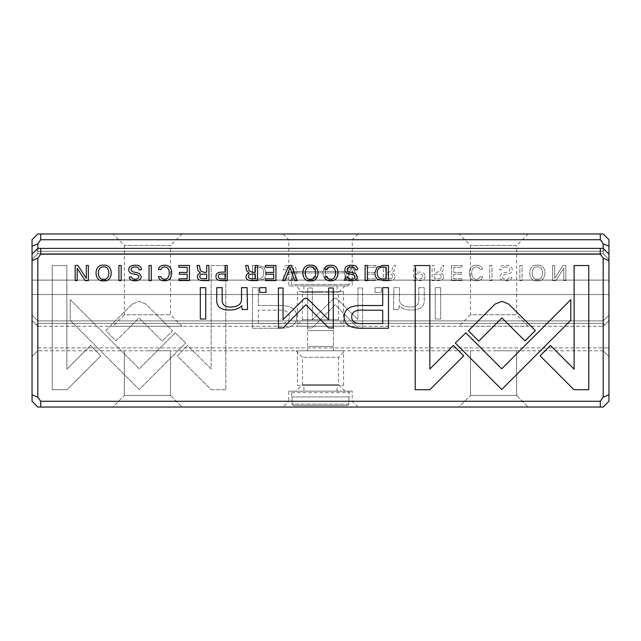 <?xml version="1.0" encoding="UTF-8"?>
<svg xmlns="http://www.w3.org/2000/svg" width="641" height="641" viewBox="0 0 641 641"><rect width="100%" height="100%" fill="white"/><g stroke="black" fill="none" stroke-linecap="round" stroke-linejoin="round"><path stroke-width="0.48" stroke-dasharray="3.21 2.4" d="M293.69 271.464L343.448 271.464L344.802 272.906L291.655 272.906L292.336 272.906L293.69 271.464L293.097 271.464L343.448 271.464M297.552 271.464L347.903 271.464L297.552 271.464L296.198 272.906L296.198 280.117L292.336 280.117L292.336 272.906M295.189 285.886L347.903 285.886L295.189 285.886M305.18 285.886L337.086 285.886L305.18 285.886M293.858 284.444L349.345 284.444L293.858 284.444M296.198 272.906L349.345 272.906L347.31 271.464M344.802 272.906L344.802 280.117L348.664 280.117L348.664 272.906M305.18 291.655L337.086 291.655L305.18 291.655M299.187 291.655L343.576 291.655L299.187 291.655M308.513 326.269L333.48 326.269L308.513 326.269M299.187 326.269L343.576 326.269L299.187 326.269M308.513 346.46L333.48 346.46L308.513 346.46M292.336 280.117L344.802 280.117M296.198 280.117L348.664 280.117M293.57 405.593L347.43 405.593L348.896 404.15L292.104 404.15L293.57 405.593L347.43 405.593L293.57 405.593L347.43 405.593L348.896 404.15L348.896 396.939L348.896 404.15L292.104 404.15L292.104 396.939L292.104 404.15L293.57 405.593M293.097 391.17L347.903 391.17L293.097 391.17L291.655 392.613L291.655 396.939L292.104 396.939L291.655 396.939M303.914 391.17L337.086 391.17L303.914 391.17L303.914 385.401L337.086 385.401L303.914 385.401M291.655 392.613L349.345 392.613L291.655 392.613M348.896 396.939L292.104 396.939L348.896 396.939M297.424 385.401L343.576 385.401L297.424 385.401L297.424 350.787L343.576 350.787L297.424 350.787M307.52 350.787L333.48 350.787L307.52 350.787L307.52 330.596L333.48 330.596L307.52 330.596M295.982 326.269L345.018 326.269L295.982 326.269L302.472 319.779L338.528 319.779L302.472 319.779L302.472 292.376L320.5 292.376L302.472 292.376L295.982 285.886L345.018 285.886L295.982 285.886M458.956 326.269L528.184 326.269L458.956 326.269L470.494 314.731L516.646 314.731L516.646 245.503L470.494 245.503L516.646 245.503L528.184 233.965L458.956 233.965L528.184 233.965M112.816 326.269L182.044 326.269L112.816 326.269L124.354 314.731L170.506 314.731L170.506 245.503L124.354 245.503L170.506 245.503L182.044 233.965L112.816 233.965L182.044 233.965M37.819 326.269L603.181 326.269L37.819 326.269L36.377 324.827L37.819 326.269M603.181 323.385L37.819 323.385L37.819 320.909L32.05 315.14L32.05 259.517L37.819 253.748L37.819 243.812L40.703 239.734L600.297 239.734L603.181 243.812L603.181 253.748L37.819 253.748L32.05 259.517L32.05 315.14L37.819 320.909L37.819 323.385L603.181 323.385L603.181 320.909L37.819 320.909L37.819 347.903L37.819 320.909L32.05 315.14L32.05 320.5L32.05 315.14L37.819 320.909L603.181 320.909L603.181 323.385L604.623 324.827L603.181 323.385M608.95 294.54L32.05 294.54L32.05 315.14L32.05 280.117L32.05 294.54L608.95 294.54L608.95 280.117L32.05 280.117L32.05 254.156L32.05 401.266L37.819 407.035L603.181 407.035L608.95 401.266L608.95 254.156L608.95 280.117L32.05 280.117L608.95 280.117L608.95 259.517L603.181 253.748L608.95 259.517L608.95 239.734L603.181 233.965L37.819 233.965L32.05 239.734L32.05 280.117L608.95 280.117L608.95 294.54L32.05 294.54L608.95 294.54L608.95 315.14L608.95 294.54L32.05 294.54L608.95 294.54L608.95 315.14L603.181 320.909L608.95 315.14L608.95 320.5L608.95 294.54L32.05 294.54L608.95 294.54L608.95 280.117L32.05 280.117L608.95 280.117L608.95 294.54M320.5 233.965L357.999 233.965L320.5 233.965M608.95 254.156L604.623 249.83L603.181 251.272L604.623 249.83L608.95 254.156L608.95 259.517L603.181 253.748L37.819 253.748L603.181 253.748L603.181 251.272L603.181 253.748L37.819 253.748L32.05 259.517L37.819 253.748L37.819 248.388L603.181 248.388L37.819 248.388L36.377 249.83L37.819 251.272L603.181 251.272L37.819 251.272L36.377 249.83L37.819 248.388L603.181 248.388L608.95 254.156L608.95 280.117L32.05 280.117L608.95 280.117L608.95 259.517L603.181 253.748L603.181 248.388M182.044 326.269L170.506 314.731L124.354 314.731L124.354 245.503L112.816 233.965M528.184 326.269L516.646 314.731L470.494 314.731L470.494 245.503L458.956 233.965M320.5 285.886L288.77 285.886L320.5 285.886M320.5 239.734L288.77 239.734L320.5 239.734M320.5 292.376L338.528 292.376L320.5 292.376M603.181 326.269L604.623 324.827L603.181 326.269M37.819 323.385L36.377 324.827L37.819 323.385M600.297 233.965L600.297 239.734M40.703 239.734L40.703 233.965M608.95 246.2L603.181 243.812M37.819 243.812L32.05 246.2M36.377 324.827L32.05 320.5L36.377 324.827M608.95 320.5L604.623 324.827L608.95 320.5M375.001 292.4L375.001 287.657L381.339 287.657L381.339 292.4L375.001 292.4L381.339 292.4L381.339 287.657L375.001 287.657L375.001 292.4M330.572 265.206C340.675 263.763 340.708 282.256 330.572 280.838C320.42 282.224 320.484 263.788 330.572 265.206C320.484 263.788 320.42 282.224 330.572 280.838C340.708 282.256 340.675 263.763 330.572 265.206M67.001 389.728L52.242 389.728L52.242 265.55L66.88 265.55L66.88 369.144L90.549 345.475L100.893 355.827L67.001 389.728L100.893 355.827L90.549 345.475L66.88 369.144L66.88 265.55L52.242 265.55L52.242 389.728L67.001 389.728M451.544 280.606L451.544 265.454L462.161 265.454L462.161 267.265L453.788 267.265L453.788 272.417L461.632 272.417L461.632 274.212L453.788 274.212L453.788 278.819L461.977 278.819L461.977 280.606L451.544 280.606L461.977 280.606L461.977 278.819L453.788 278.819L453.788 274.212L461.632 274.212L461.632 272.417L453.788 272.417L453.788 267.265L462.161 267.265L462.161 265.454L451.544 265.454L451.544 280.606M476.335 265.206C480.245 265.342 482.296 266.792 482.473 269.541L479.973 269.541C479.74 267.866 478.531 267.001 476.335 266.952C473.346 267.025 471.816 269.044 471.736 273.01C471.872 277.104 473.403 279.18 476.335 279.236C478.555 279.139 479.788 278.266 480.045 276.632L482.425 276.632C482.248 279.34 480.293 280.742 476.543 280.838C471.856 280.734 469.452 278.106 469.34 272.946C469.412 267.842 471.744 265.262 476.335 265.206C471.744 265.262 469.412 267.842 469.34 272.946C469.452 278.106 471.856 280.734 476.543 280.838C480.293 280.742 482.248 279.34 482.425 276.632L480.045 276.632C479.788 278.266 478.555 279.139 476.335 279.236C473.403 279.18 471.872 277.104 471.736 273.01C471.816 269.044 473.346 267.025 476.335 266.952C478.531 267.001 479.74 267.866 479.973 269.541L482.473 269.541C482.296 266.792 480.245 265.342 476.335 265.206M505.853 266.993C503.313 266.96 502.023 267.93 501.975 269.893L499.579 269.685C499.555 266.656 501.671 265.158 505.917 265.206C510.076 265.326 512.191 266.864 512.271 269.813C512.183 272.241 510.34 273.691 506.735 274.164C503.714 274.54 502.183 275.382 502.143 276.696C502.264 278.29 503.514 279.115 505.901 279.18C508.153 279.139 509.339 278.37 509.443 276.864L511.71 277.088C511.614 279.476 509.747 280.726 506.11 280.838C501.951 280.678 499.836 279.252 499.764 276.567L501.583 273.515L505.34 272.401C508.281 272.096 509.811 271.167 509.932 269.621C509.843 267.938 508.489 267.057 505.853 266.993C508.489 267.057 509.843 267.938 509.932 269.621C509.811 271.167 508.281 272.096 505.34 272.401L501.583 273.515L499.764 276.567C499.836 279.252 501.951 280.678 506.11 280.838C509.747 280.726 511.614 279.476 511.71 277.088L509.443 276.864C509.339 278.37 508.153 279.139 505.901 279.18C503.514 279.115 502.264 278.29 502.143 276.696C502.183 275.382 503.714 274.54 506.735 274.164C510.34 273.691 512.183 272.241 512.271 269.813C512.191 266.864 510.076 265.326 505.917 265.206C501.671 265.158 499.555 266.656 499.579 269.685L501.975 269.893C502.023 267.93 503.313 266.96 505.853 266.993M365.041 280.606L365.041 265.454L375.658 265.454L375.658 267.265L367.285 267.265L367.285 272.417L375.121 272.417L375.121 274.212L367.285 274.212L367.285 278.819L375.474 278.819L375.474 280.606L365.041 280.606L375.474 280.606L375.474 278.819L367.285 278.819L367.285 274.212L375.121 274.212L375.121 272.417L367.285 272.417L367.285 267.265L375.658 267.265L375.658 265.454L365.041 265.454L365.041 280.606M349.682 265.454L352.157 265.454L358.431 280.606L356.003 280.606L351.012 267.818L346.348 280.606L343.824 280.606L349.682 265.454L343.824 280.606L346.348 280.606L351.012 267.818L356.003 280.606L358.431 280.606L352.157 265.454L349.682 265.454M290.846 326.405C287.264 327.896 282.328 328.521 276.039 328.264L252.506 328.264L252.506 287.657L258.307 287.657L258.307 305.533L276.255 305.533C290.205 304.844 297.047 308.762 296.775 317.263C296.703 321.47 294.724 324.514 290.846 326.405C294.724 324.514 296.703 321.47 296.775 317.263C297.047 308.762 290.205 304.844 276.255 305.533L258.307 305.533L258.307 287.657L252.506 287.657L252.506 328.264L276.039 328.264C282.328 328.521 287.264 327.896 290.846 326.405M132.262 304.09L139.049 301.326L145.948 304.09L172.581 330.764L162.229 341.116L139.105 317.944L116.013 340.884L105.661 330.54L132.262 304.09L105.661 330.54L116.013 340.884L139.105 317.944L162.229 341.116L172.581 330.764L145.948 304.09L139.049 301.326L132.262 304.09M310.1 265.206C314.018 265.342 316.061 266.792 316.237 269.541L313.745 269.541C313.513 267.866 312.295 267.001 310.1 266.952C307.111 267.025 305.581 269.044 305.509 273.01C305.637 277.104 307.175 279.18 310.1 279.236C312.319 279.139 313.553 278.266 313.818 276.632L316.189 276.632C316.021 279.34 314.058 280.742 310.316 280.838C305.629 280.734 303.225 278.106 303.105 272.946C303.177 267.842 305.509 265.262 310.1 265.206C305.509 265.262 303.177 267.842 303.105 272.946C303.225 278.106 305.629 280.734 310.316 280.838C314.058 280.742 316.021 279.34 316.189 276.632L313.818 276.632C313.553 278.266 312.319 279.139 310.1 279.236C307.175 279.18 305.637 277.104 305.509 273.01C305.581 269.044 307.111 267.025 310.1 266.952C312.295 267.001 313.513 267.866 313.745 269.541L316.237 269.541C316.061 266.792 314.018 265.342 310.1 265.206M537.374 265.206C547.478 263.763 547.51 282.256 537.374 280.838C527.222 282.224 527.287 263.788 537.374 265.206C527.287 263.788 527.222 282.224 537.374 280.838C547.51 282.256 547.478 263.763 537.374 265.206M40.703 401.266L37.819 397.188L37.819 258.235L40.703 254.156L600.297 254.156L603.181 258.235L603.181 397.188L600.297 401.266L40.703 401.266L40.703 407.035M225.792 389.728L211.169 389.728L177.261 355.827L187.613 345.475L211.153 369.008L211.153 265.55L225.792 265.55L225.792 389.728L225.792 265.55L211.153 265.55L211.153 369.008L187.613 345.475L177.261 355.827L211.169 389.728L225.792 389.728M263.219 279.3L257.265 280.606L252.554 280.606L252.554 265.454L257.874 265.454L264.052 267.249L266.127 272.818C266.095 275.758 265.118 277.922 263.219 279.3C265.118 277.922 266.095 275.758 266.127 272.818L264.052 267.249L257.874 265.454L252.554 265.454L252.554 280.606L257.265 280.606L263.219 279.3M425.039 276.439C425.047 279.228 423.22 280.614 419.559 280.606L413.701 280.606L413.701 265.454L415.945 265.454L415.945 272.105L418.461 272.105C422.852 272.016 425.047 273.459 425.039 276.439C425.047 273.459 422.852 272.016 418.461 272.105L415.945 272.105L415.945 265.454L413.701 265.454L413.701 280.606L419.559 280.606C423.22 280.614 425.047 279.228 425.039 276.439M443.604 276.648C443.612 279.276 441.753 280.59 438.027 280.606L432.098 280.606L432.098 265.454L434.342 265.454L434.342 272.297L437.162 272.297L440.567 270.758L441.569 265.454L443.973 265.454L442.923 270.798L440.519 273.074C442.53 273.603 443.556 274.797 443.604 276.648C443.556 274.797 442.53 273.603 440.519 273.074L442.923 270.798L443.973 265.454L441.569 265.454L440.567 270.758L437.162 272.297L434.342 272.297L434.342 265.454L432.098 265.454L432.098 280.606L438.027 280.606C441.753 280.59 443.612 279.276 443.604 276.648M489.74 265.454L491.976 265.454L491.976 280.606L489.74 280.606L489.74 265.454L489.74 280.606L491.976 280.606L491.976 265.454L489.74 265.454M335.155 298.049L337.334 299.155L357.95 319.595L357.95 287.993L362.582 287.993L362.582 327.928L357.958 327.928L335.171 304.731L312.367 327.928L307.704 327.928L307.704 287.993L312.335 287.993L312.335 319.651L333.008 299.155L335.155 298.049L333.008 299.155L312.335 319.651L312.335 287.993L307.704 287.993L307.704 327.928L312.367 327.928L335.171 304.731L357.958 327.928L362.582 327.928L362.582 287.993L357.95 287.993L357.95 319.595L337.334 299.155L335.155 298.049M519.843 265.454L522.078 265.454L522.078 280.606L519.843 280.606L519.843 265.454L519.843 280.606L522.078 280.606L522.078 265.454L519.843 265.454M273.635 265.454L275.87 265.454L275.87 280.606L273.635 280.606L273.635 265.454L273.635 280.606L275.87 280.606L275.87 265.454L273.635 265.454M394.968 276.648C394.976 279.276 393.117 280.59 389.391 280.606L383.462 280.606L383.462 265.454L385.706 265.454L385.706 272.297L388.526 272.297L391.931 270.758L392.933 265.454L395.337 265.454L394.287 270.798L391.883 273.074C393.895 273.603 394.92 274.797 394.968 276.648C394.92 274.797 393.895 273.603 391.883 273.074L394.287 270.798L395.337 265.454L392.933 265.454L391.931 270.758L388.526 272.297L385.706 272.297L385.706 265.454L383.462 265.454L383.462 280.606L389.391 280.606C393.117 280.59 394.976 279.276 394.968 276.648M552.646 280.606L552.646 265.454L554.721 265.454L554.721 278.314L563.078 265.454L565.827 265.454L565.827 280.606L563.8 280.606L563.8 268.25L555.843 280.606L552.646 280.606L555.843 280.606L563.8 268.25L563.8 280.606L565.827 280.606L565.827 265.454L563.078 265.454L554.721 278.314L554.721 265.454L552.646 265.454L552.646 280.606M289.748 266.993C287.208 266.96 285.918 267.93 285.87 269.893L283.474 269.685C283.45 266.656 285.565 265.158 289.812 265.206C293.971 265.326 296.086 266.864 296.158 269.813C296.078 272.241 294.235 273.691 290.629 274.164C287.609 274.54 286.078 275.382 286.038 276.696C286.158 278.29 287.408 279.115 289.788 279.18C292.048 279.139 293.233 278.37 293.338 276.864L295.605 277.088C295.509 279.476 293.642 280.726 290.004 280.838C285.846 280.678 283.731 279.252 283.659 276.567L285.477 273.515L289.235 272.401C292.176 272.096 293.706 271.167 293.826 269.621C293.738 267.938 292.376 267.057 289.748 266.993C292.376 267.057 293.738 267.938 293.826 269.621C293.706 271.167 292.176 272.096 289.235 272.401L285.477 273.515L283.659 276.567C283.731 279.252 285.846 280.678 290.004 280.838C293.642 280.726 295.509 279.476 295.605 277.088L293.338 276.864C293.233 278.37 292.048 279.139 289.788 279.18C287.408 279.115 286.158 278.29 286.038 276.696C286.078 275.382 287.609 274.54 290.629 274.164C294.235 273.691 296.078 272.241 296.158 269.813C296.086 266.864 293.971 265.326 289.812 265.206C285.565 265.158 283.45 266.656 283.474 269.685L285.87 269.893C285.918 267.93 287.208 266.96 289.748 266.993M435.255 319.026L435.255 287.657L440.688 287.657L440.688 319.026L435.255 319.026L440.688 319.026L440.688 287.657L435.255 287.657L435.255 319.026M175.201 332.847L185.698 343.047L139.273 389.512L70.198 320.308L70.198 299.603L139.257 368.791L175.201 332.847L139.257 368.791L70.198 299.603L70.198 320.308L139.241 389.512L185.698 343.047L175.201 332.847M393.462 309.531L393.911 287.657L399.463 287.657L399.463 299.724C399.808 304.419 403.413 306.879 410.272 307.087C416.097 307.127 418.95 304.739 418.829 299.94L418.829 287.657L424.262 287.657L424.262 300.597C424.286 306.871 420.055 310.004 411.578 310.004C406.049 310.084 401.931 308.666 399.239 305.733L398.894 309.531L393.462 309.531L398.894 309.531L399.239 305.733C401.931 308.666 406.049 310.084 411.578 310.004C420.055 310.004 424.286 306.871 424.262 300.597L424.262 287.657L418.829 287.657L418.829 299.94C418.95 304.739 416.097 307.127 410.272 307.087C403.413 306.879 399.808 304.419 399.463 299.724L399.463 287.657L393.911 287.657L393.462 309.531M603.181 320.909L37.819 320.909L603.181 320.909L608.95 315.14L603.181 320.909L603.181 347.903L603.181 320.909M320.5 350.787L345.018 350.787L320.5 350.787M493.57 350.787L516.646 350.787L493.57 350.787M147.43 350.787L170.506 350.787L147.43 350.787M603.181 350.787L37.819 350.787L603.181 350.787L603.181 347.903L603.181 350.787L608.95 356.556L608.95 347.903L608.95 356.556L603.181 350.787M283.002 407.035L357.999 407.035L283.002 407.035L288.77 401.266L352.23 401.266L288.77 401.266L288.77 391.17L352.23 391.17L288.77 391.17M458.956 407.035L528.184 407.035L458.956 407.035L528.184 407.035L458.956 407.035L470.494 395.497L516.646 395.497L470.494 395.497L516.646 395.497L470.494 395.497L458.956 407.035M112.816 407.035L182.044 407.035L112.816 407.035L182.044 407.035L112.816 407.035L124.354 395.497L170.506 395.497L124.354 395.497L170.506 395.497L124.354 395.497L112.816 407.035M608.95 315.14L608.95 347.903L608.95 315.14M32.05 254.156L36.377 249.83L32.05 254.156L32.05 259.517L32.05 254.156L37.819 248.388M32.05 315.14L32.05 356.556L32.05 315.14M295.982 391.17L345.018 391.17L295.982 391.17L302.472 384.68L338.528 384.68L338.528 357.277L302.472 357.277L338.528 357.277L345.018 350.787M345.018 391.17L338.528 384.68L302.472 384.68L302.472 357.277L295.982 350.787M37.819 350.787L37.819 347.903L37.819 350.787L32.05 356.556L37.819 350.787M40.703 254.156L40.703 248.388M600.297 248.388L600.297 254.156M600.297 401.266L600.297 407.035M37.819 258.235L32.05 260.623M32.05 394.8L37.819 397.188M608.95 260.623L603.181 258.235M603.181 397.188L608.95 394.8M149.024 265.454L151.26 265.454L151.26 280.606L149.024 280.606L149.024 265.454M202.973 280.606C199.247 280.59 197.388 279.276 197.396 276.648C197.444 274.797 198.47 273.603 200.481 273.074L198.077 270.798L197.027 265.454L199.431 265.454L200.433 270.758L203.838 272.297L206.658 272.297L206.658 265.454L208.902 265.454L208.902 280.606L202.973 280.606M199.8 276.439C199.776 274.813 200.97 274.052 203.373 274.148L206.658 274.148L206.658 278.691L203.373 278.691C201.042 278.923 199.848 278.17 199.8 276.439M383.735 280.606L377.781 279.3C375.882 277.922 374.905 275.758 374.873 272.818L376.948 267.249L383.126 265.454L388.446 265.454L388.446 280.606L383.735 280.606M377.228 272.818C377.228 269.116 379.023 267.265 382.613 267.265L386.202 267.265L386.202 278.939L383.014 278.939C379.224 278.867 377.301 276.832 377.228 272.818M88.354 265.454L88.354 280.606L85.157 280.606L77.2 268.25L77.2 280.606L75.173 280.606L75.173 265.454L77.922 265.454L86.279 278.314L86.279 265.454L88.354 265.454M455.302 343.047L465.799 332.847L501.743 368.791L570.802 299.603L570.802 320.308L501.759 389.512L455.302 343.047M310.428 265.206C320.516 263.788 320.58 282.224 310.428 280.838M310.452 266.952C317.407 265.863 317.367 280.333 310.452 279.18M189.456 265.454L189.456 280.606L179.023 280.606L179.023 278.819L187.212 278.819L187.212 274.212L179.368 274.212L179.368 272.417L187.212 272.417L187.212 267.265L178.839 267.265L178.839 265.454L189.456 265.454M364.961 328.264C358.672 328.521 353.736 327.896 350.154 326.405C346.276 324.514 344.297 321.47 344.225 317.263C343.953 308.762 350.795 304.844 364.745 305.533L382.693 305.533L382.693 287.657L388.494 287.657L388.494 328.264L364.961 328.264M351.701 316.87C351.597 311.606 356.196 309.387 365.474 310.212L382.693 310.212L382.693 323.529L365.474 323.529C356.156 324.354 351.564 322.135 351.701 316.87M265.999 287.657L265.999 292.4L259.661 292.4L259.661 287.657L265.999 287.657M355.13 269.893C355.082 267.93 353.792 266.96 351.252 266.993C348.624 267.057 347.262 267.938 347.174 269.621C347.294 271.167 348.824 272.096 351.765 272.401L355.523 273.515L357.341 276.567C357.269 279.252 355.154 280.678 350.996 280.838C347.358 280.726 345.491 279.476 345.395 277.088L347.662 276.864C347.767 278.37 348.952 279.139 351.212 279.18C353.592 279.115 354.842 278.29 354.962 276.696C354.922 275.382 353.391 274.54 350.371 274.164C346.765 273.691 344.922 272.241 344.842 269.813C344.914 266.864 347.029 265.326 351.188 265.206C355.435 265.158 357.55 266.656 357.526 269.685L355.13 269.893M205.745 287.657L205.745 319.026L200.312 319.026L200.312 287.657L205.745 287.657M588.759 389.728L573.999 389.728L540.107 355.827L550.451 345.475L574.12 369.144L574.12 265.55L588.759 265.55L588.759 389.728M275.959 265.454L275.959 280.606L265.526 280.606L265.526 278.819L273.715 278.819L273.715 274.212L265.879 274.212L265.879 272.417L273.715 272.417L273.715 267.265L265.342 267.265L265.342 265.454L275.959 265.454M118.922 265.454L121.157 265.454L121.157 280.606L118.922 280.606L118.922 265.454M103.626 265.206C113.713 263.788 113.778 282.224 103.626 280.838M103.65 266.952C110.605 265.863 110.564 280.333 103.65 279.18M247.089 302.472L247.538 309.531L242.106 309.531L241.761 305.733C239.069 308.666 234.951 310.084 229.422 310.004C220.945 310.004 216.714 306.871 216.738 300.597L216.738 287.657L222.171 287.657L222.171 299.94C222.05 304.739 224.903 307.127 230.728 307.087C237.587 306.879 241.192 304.419 241.537 299.724L241.537 287.657L247.089 287.657L247.089 302.472M158.527 269.541C158.704 266.792 160.755 265.342 164.665 265.206C169.256 265.262 171.588 267.842 171.66 272.946C171.548 278.106 169.144 280.734 164.457 280.838C160.707 280.742 158.752 279.34 158.575 276.632L160.955 276.632C161.212 278.266 162.445 279.139 164.665 279.236C167.597 279.18 169.128 277.104 169.264 273.01C169.184 269.044 167.654 267.025 164.665 266.952C162.469 267.001 161.26 267.866 161.027 269.541L158.527 269.541M303.666 299.155L305.845 298.049L307.992 299.155L328.665 319.651L328.665 287.993L333.296 287.993L333.296 327.928L328.633 327.928L305.829 304.731L283.042 327.928L278.418 327.928L278.418 287.993L283.05 287.993L283.05 319.595L303.666 299.155M139.025 269.893C138.977 267.93 137.687 266.96 135.147 266.993C132.511 267.057 131.157 267.938 131.068 269.621C131.189 271.167 132.719 272.096 135.66 272.401L139.417 273.515L141.236 276.567C141.164 279.252 139.049 280.678 134.89 280.838C131.253 280.726 129.386 279.476 129.29 277.088L131.557 276.864C131.661 278.37 132.847 279.139 135.099 279.18C137.486 279.115 138.736 278.29 138.857 276.696C138.817 275.382 137.286 274.54 134.265 274.164C130.66 273.691 128.817 272.241 128.729 269.813C128.809 266.864 130.924 265.326 135.083 265.206C139.329 265.158 141.445 266.656 141.421 269.685L139.025 269.893M251.609 280.606C247.883 280.59 246.024 279.276 246.032 276.648C246.08 274.797 247.105 273.603 249.117 273.074L246.713 270.798L245.663 265.454L248.067 265.454L249.069 270.758L252.474 272.297L255.294 272.297L255.294 265.454L257.538 265.454L257.538 280.606L251.609 280.606M248.436 276.439C248.412 274.813 249.605 274.052 252.009 274.148L255.294 274.148L255.294 278.691L252.009 278.691C249.67 278.923 248.484 278.17 248.436 276.439M365.13 265.454L367.365 265.454L367.365 280.606L365.13 280.606L365.13 265.454M288.843 265.454L291.318 265.454L297.176 280.606L294.652 280.606L289.988 267.818L284.997 280.606L282.569 280.606L288.843 265.454M501.951 301.326L508.738 304.09L535.339 330.54L524.987 340.884L501.895 317.944L478.771 341.116L468.419 330.764L495.052 304.09L501.951 301.326M324.763 269.541C324.939 266.792 326.982 265.342 330.9 265.206C335.491 265.262 337.823 267.842 337.895 272.946C337.775 278.106 335.371 280.734 330.684 280.838C326.942 280.742 324.979 279.34 324.811 276.632L327.182 276.632C327.447 278.266 328.681 279.139 330.9 279.236C333.825 279.18 335.363 277.104 335.491 273.01C335.419 269.044 333.889 267.025 330.9 266.952C328.705 267.001 327.487 267.866 327.255 269.541L324.763 269.541M221.441 280.606C217.78 280.614 215.953 279.228 215.961 276.439C215.953 273.459 218.148 272.016 222.539 272.105L225.055 272.105L225.055 265.454L227.299 265.454L227.299 280.606L221.441 280.606M218.341 276.399C218.309 274.701 219.462 273.891 221.81 273.979L225.055 273.979L225.055 278.859L221.81 278.859C219.454 278.963 218.293 278.146 218.341 276.399M429.831 389.728L415.208 389.728L415.208 265.55L429.847 265.55L429.847 369.008L453.387 345.475L463.739 355.827L429.831 389.728M537.35 279.18C544.273 280.333 544.337 265.783 537.35 266.952C530.395 265.863 530.436 280.333 537.35 279.18C530.436 280.333 530.395 265.863 537.35 266.952C544.337 265.783 544.273 280.333 537.35 279.18M263.772 272.818C263.772 269.116 261.977 267.265 258.387 267.265L254.798 267.265L254.798 278.939L257.986 278.939C261.776 278.867 263.699 276.832 263.772 272.818C263.699 276.832 261.776 278.867 257.986 278.939L254.798 278.939L254.798 267.265L258.387 267.265C261.977 267.265 263.772 269.116 263.772 272.818M422.659 276.399C422.691 274.701 421.538 273.891 419.19 273.979L415.945 273.979L415.945 278.859L419.19 278.859C421.546 278.963 422.707 278.146 422.659 276.399C422.707 278.146 421.546 278.963 419.19 278.859L415.945 278.859L415.945 273.979L419.19 273.979C421.538 273.891 422.691 274.701 422.659 276.399M441.2 276.439C441.224 274.813 440.03 274.052 437.627 274.148L434.342 274.148L434.342 278.691L437.627 278.691C439.958 278.923 441.152 278.17 441.2 276.439C441.152 278.17 439.958 278.923 437.627 278.691L434.342 278.691L434.342 274.148L437.627 274.148C440.03 274.052 441.224 274.813 441.2 276.439M289.299 316.87C289.403 311.606 284.804 309.387 275.526 310.212L258.307 310.212L258.307 323.529L275.526 323.529C284.844 324.354 289.436 322.135 289.299 316.87C289.436 322.135 284.844 324.354 275.526 323.529L258.307 323.529L258.307 310.212L275.526 310.212C284.804 309.387 289.403 311.606 289.299 316.87M392.564 276.439C392.588 274.813 391.395 274.052 388.991 274.148L385.706 274.148L385.706 278.691L388.991 278.691C391.33 278.923 392.516 278.17 392.564 276.439C392.516 278.17 391.33 278.923 388.991 278.691L385.706 278.691L385.706 274.148L388.991 274.148C391.395 274.052 392.588 274.813 392.564 276.439M330.548 279.18C337.47 280.333 337.535 265.783 330.548 266.952C323.593 265.863 323.633 280.333 330.548 279.18C323.633 280.333 323.593 265.863 330.548 266.952C337.535 265.783 337.47 280.333 330.548 279.18M37.819 347.903L603.181 347.903L37.819 347.903M603.181 347.903L608.95 347.903L603.181 347.903M293.097 271.464L291.655 272.906L291.655 284.444L293.097 285.886M347.903 285.886L349.345 284.444L349.345 272.906L347.903 271.464M303.914 285.886L303.914 291.655M337.086 285.886L337.086 291.655M297.424 291.655L297.424 326.269M343.576 291.655L343.576 326.269M307.52 326.269L307.52 346.46M333.48 326.269L333.48 346.46M347.903 391.17L349.345 392.613L349.345 396.939M337.086 391.17L337.086 385.401M343.576 385.401L343.576 350.787M333.48 350.787L333.48 330.596M283.002 233.965L288.77 239.734L288.77 285.886M357.999 233.965L352.23 239.734L352.23 285.886M345.018 285.886L338.528 292.376L338.528 319.779L345.018 326.269M170.506 395.497L170.506 350.787L170.506 395.497L182.044 407.035L170.506 395.497M124.354 395.497L124.354 350.787L124.354 395.497M516.646 395.497L516.646 350.787L516.646 395.497L528.184 407.035L516.646 395.497M470.494 395.497L470.494 350.787L470.494 395.497M357.999 407.035L352.23 401.266L352.23 391.17"/><path stroke-width="0.96" d="M600.297 233.965L603.181 233.965L608.95 239.734L608.95 401.266L603.181 407.035L37.819 407.035L32.05 401.266L32.05 239.734L37.819 233.965L600.297 233.965L600.297 239.734L40.703 239.734L37.819 243.812L37.819 248.388L603.181 248.388L603.181 243.812L600.297 239.734M40.703 233.965L40.703 239.734M603.181 243.812L608.95 246.2M32.05 246.2L37.819 243.812M215.961 276.439C215.953 279.228 217.78 280.614 221.441 280.606L227.299 280.606L227.299 265.454L225.055 265.454L225.055 272.105L222.539 272.105C218.148 272.016 215.953 273.459 215.961 276.439M330.9 265.206C326.982 265.342 324.939 266.792 324.763 269.541L327.255 269.541C327.487 267.866 328.705 267.001 330.9 266.952C333.889 267.025 335.419 269.044 335.491 273.01C335.363 277.104 333.825 279.18 330.9 279.236C328.681 279.139 327.447 278.266 327.182 276.632L324.811 276.632C324.979 279.34 326.942 280.742 330.684 280.838C335.371 280.734 337.775 278.106 337.895 272.946C337.823 267.842 335.491 265.262 330.9 265.206M291.318 265.454L288.843 265.454L282.569 280.606L284.997 280.606L289.988 267.818L294.652 280.606L297.176 280.606L291.318 265.454M246.032 276.648C246.024 279.276 247.883 280.59 251.609 280.606L257.538 280.606L257.538 265.454L255.294 265.454L255.294 272.297L252.474 272.297L249.069 270.758L248.067 265.454L245.663 265.454L246.713 270.798L249.117 273.074C247.105 273.603 246.08 274.797 246.032 276.648M135.147 266.993C137.687 266.96 138.977 267.93 139.025 269.893L141.421 269.685C141.445 266.656 139.329 265.158 135.083 265.206C130.924 265.326 128.809 266.864 128.729 269.813C128.817 272.241 130.66 273.691 134.265 274.164C137.286 274.54 138.817 275.382 138.857 276.696C138.736 278.29 137.486 279.115 135.099 279.18C132.847 279.139 131.661 278.37 131.557 276.864L129.29 277.088C129.386 279.476 131.253 280.726 134.89 280.838C139.049 280.678 141.164 279.252 141.236 276.567L139.417 273.515L135.66 272.401C132.719 272.096 131.189 271.167 131.068 269.621C131.157 267.938 132.511 267.057 135.147 266.993M164.665 265.206C160.755 265.342 158.704 266.792 158.527 269.541L161.027 269.541C161.26 267.866 162.469 267.001 164.665 266.952C167.654 267.025 169.184 269.044 169.264 273.01C169.128 277.104 167.597 279.18 164.665 279.236C162.445 279.139 161.212 278.266 160.955 276.632L158.575 276.632C158.752 279.34 160.707 280.742 164.457 280.838C169.144 280.734 171.548 278.106 171.66 272.946C171.588 267.842 169.256 265.262 164.665 265.206M103.626 265.206C93.522 263.763 93.49 282.256 103.626 280.838C113.778 282.224 113.713 263.788 103.626 265.206C93.522 263.763 93.49 282.256 103.626 280.838M121.157 265.454L118.922 265.454L118.922 280.606L121.157 280.606L121.157 265.454M573.999 389.728L588.759 389.728L588.759 265.55L574.12 265.55L574.12 369.144L550.451 345.475L540.107 355.827L573.999 389.728M351.252 266.993C353.792 266.96 355.082 267.93 355.13 269.893L357.526 269.685C357.55 266.656 355.435 265.158 351.188 265.206C347.029 265.326 344.914 266.864 344.842 269.813C344.922 272.241 346.765 273.691 350.371 274.164C353.391 274.54 354.922 275.382 354.962 276.696C354.842 278.29 353.592 279.115 351.212 279.18C348.952 279.139 347.767 278.37 347.662 276.864L345.395 277.088C345.491 279.476 347.358 280.726 350.996 280.838C355.154 280.678 357.269 279.252 357.341 276.567L355.523 273.515L351.765 272.401C348.824 272.096 347.294 271.167 347.174 269.621C347.262 267.938 348.624 267.057 351.252 266.993M350.154 326.405C353.736 327.896 358.672 328.521 364.961 328.264L388.494 328.264L388.494 287.657L382.693 287.657L382.693 305.533L364.745 305.533C350.795 304.844 343.953 308.762 344.225 317.263C344.297 321.47 346.276 324.514 350.154 326.405M189.456 280.606L189.456 265.454L178.839 265.454L178.839 267.265L187.212 267.265L187.212 272.417L179.368 272.417L179.368 274.212L187.212 274.212L187.212 278.819L179.023 278.819L179.023 280.606L189.456 280.606M88.354 280.606L88.354 265.454L86.279 265.454L86.279 278.314L77.922 265.454L75.173 265.454L75.173 280.606L77.2 280.606L77.2 268.25L85.157 280.606L88.354 280.606M40.703 254.156L37.819 258.235L37.819 397.188L40.703 401.266L600.297 401.266L603.181 397.188L603.181 258.235L600.297 254.156L40.703 254.156L40.703 248.388M151.26 265.454L149.024 265.454L149.024 280.606L151.26 280.606L151.26 265.454M197.396 276.648C197.388 279.276 199.247 280.59 202.973 280.606L208.902 280.606L208.902 265.454L206.658 265.454L206.658 272.297L203.838 272.297L200.433 270.758L199.431 265.454L197.027 265.454L198.077 270.798L200.481 273.074C198.47 273.603 197.444 274.797 197.396 276.648M377.781 279.3L383.735 280.606L388.446 280.606L388.446 265.454L383.126 265.454L376.948 267.249L374.873 272.818C374.905 275.758 375.882 277.922 377.781 279.3M465.799 332.847L455.302 343.047L501.727 389.512L570.802 320.308L570.802 299.603L501.743 368.791L465.799 332.847M310.428 265.206C300.325 263.763 300.292 282.256 310.428 280.838C320.58 282.224 320.516 263.788 310.428 265.206C300.325 263.763 300.292 282.256 310.428 280.838M265.999 292.4L265.999 287.657L259.661 287.657L259.661 292.4L265.999 292.4M205.745 319.026L205.745 287.657L200.312 287.657L200.312 319.026L205.745 319.026M275.959 280.606L275.959 265.454L265.342 265.454L265.342 267.265L273.715 267.265L273.715 272.417L265.879 272.417L265.879 274.212L273.715 274.212L273.715 278.819L265.526 278.819L265.526 280.606L275.959 280.606M247.538 309.531L247.089 287.657L241.537 287.657L241.537 299.724C241.192 304.419 237.587 306.879 230.728 307.087C224.903 307.127 222.05 304.739 222.171 299.94L222.171 287.657L216.738 287.657L216.738 300.597C216.714 306.871 220.945 310.004 229.422 310.004C234.951 310.084 239.069 308.666 241.761 305.733L242.106 309.531L247.538 309.531M305.845 298.049L303.666 299.155L283.05 319.595L283.05 287.993L278.418 287.993L278.418 327.928L283.042 327.928L305.829 304.731L328.633 327.928L333.296 327.928L333.296 287.993L328.665 287.993L328.665 319.651L307.992 299.155L305.845 298.049M367.365 265.454L365.13 265.454L365.13 280.606L367.365 280.606L367.365 265.454M508.738 304.09L501.951 301.326L495.052 304.09L468.419 330.764L478.771 341.116L501.895 317.944L524.987 340.884L535.339 330.54L508.738 304.09M415.208 389.728L429.831 389.728L463.739 355.827L453.387 345.475L429.847 369.008L429.847 265.55L415.208 265.55L415.208 389.728M600.297 254.156L600.297 248.388M40.703 401.266L40.703 407.035M600.297 407.035L600.297 401.266M37.819 248.388L32.05 254.156M32.05 260.623L37.819 258.235M37.819 397.188L32.05 394.8M608.95 254.156L603.181 248.388M603.181 258.235L608.95 260.623M608.95 394.8L603.181 397.188M203.373 274.148C200.97 274.052 199.776 274.813 199.8 276.439C199.848 278.17 201.042 278.923 203.373 278.691L206.658 278.691L206.658 274.148L203.373 274.148M382.613 267.265C379.023 267.265 377.228 269.116 377.228 272.818C377.301 276.832 379.224 278.867 383.014 278.939L386.202 278.939L386.202 267.265L382.613 267.265M310.452 279.18C303.53 280.333 303.465 265.783 310.452 266.952C303.465 265.783 303.53 280.333 310.452 279.18C317.367 280.333 317.407 265.863 310.452 266.952M365.474 310.212C356.196 309.387 351.597 311.606 351.701 316.87C351.564 322.135 356.156 324.354 365.474 323.529L382.693 323.529L382.693 310.212L365.474 310.212M103.65 279.18C96.727 280.333 96.663 265.783 103.65 266.952C96.663 265.783 96.727 280.333 103.65 279.18C110.564 280.333 110.605 265.863 103.65 266.952M252.009 274.148C249.605 274.052 248.412 274.813 248.436 276.439C248.484 278.17 249.67 278.923 252.009 278.691L255.294 278.691L255.294 274.148L252.009 274.148M221.81 273.979C219.462 273.891 218.309 274.701 218.341 276.399C218.293 278.146 219.454 278.963 221.81 278.859L225.055 278.859L225.055 273.979L221.81 273.979"/></g></svg>
